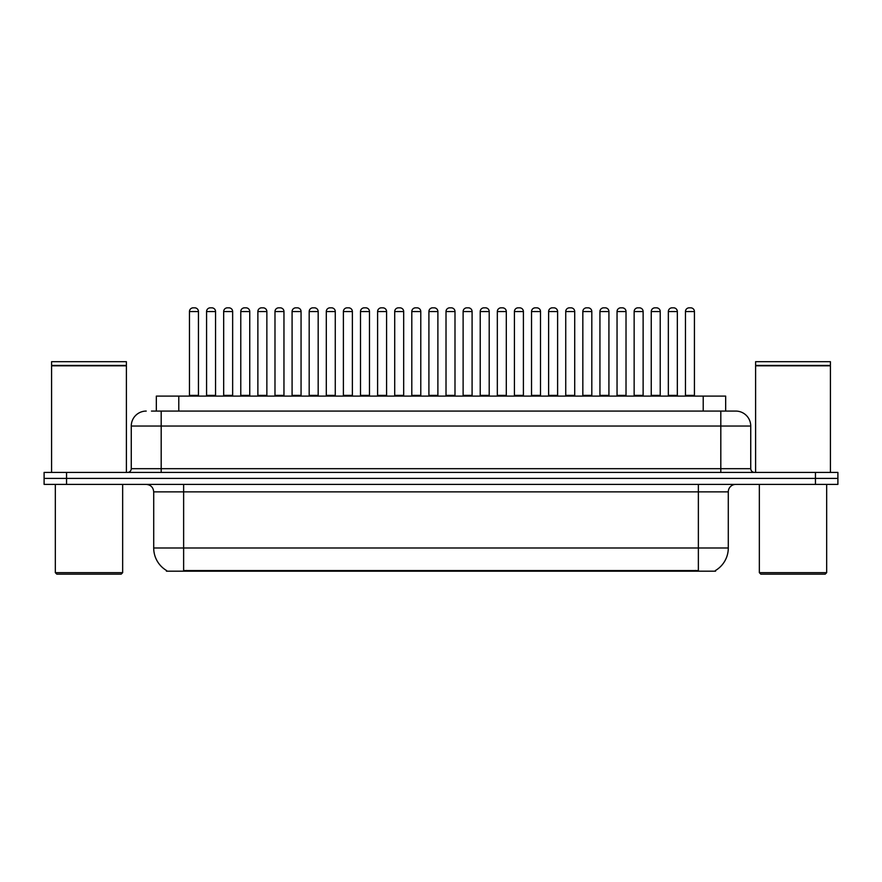 <?xml version="1.0" encoding="UTF-8"?>
<svg xmlns="http://www.w3.org/2000/svg" width="882" height="882" viewBox="0 0 882 882"><rect width="100%" height="100%" fill="white"/><g stroke="black" fill="none" stroke-linecap="round" stroke-linejoin="round"><path stroke-width="1.32" d="M156.335 411.078L156.335 396.106L725.666 396.106L725.666 411.078M715.578 570.445L715.578 571.183L166.422 571.183L166.422 570.445M166.643 570.577A26.184 26.184 0 0 1 153.711 547.987L183.632 547.987L183.632 570.577L698.368 570.577L698.368 547.987L728.289 547.987L728.289 491.88A7.486 7.486 0 0 1 735.775 484.394M153.711 547.987L153.711 491.88C153.259 487.327 150.767 484.835 146.225 484.394M715.357 570.577A26.184 26.184 0 0 0 728.289 547.987M66.547 472.421L837.9 472.421L837.9 478.408L44.1 478.408L44.1 484.394L66.547 484.394L66.547 478.408L44.1 478.408L44.1 472.421L66.547 472.421L66.547 478.408L837.9 478.408L837.9 484.394L66.547 484.394M151.803 411.078L730.539 411.078M151.461 411.078L161.185 411.078L161.185 426.039L131.264 426.039L131.264 468.684A3.737 3.737 0 0 1 127.515 472.421M146.225 411.078A14.961 14.961 0 0 0 131.264 426.039M735.775 411.078A14.961 14.961 0 0 1 750.736 426.039L720.814 426.039L720.814 411.078L735.544 411.078M750.736 426.039L750.736 468.684C750.935 470.933 752.192 472.179 754.485 472.421M677.332 311.567L668.347 311.567A3.737 3.737 0 0 1 672.095 307.829L673.583 307.829A3.737 3.737 0 0 1 677.332 311.567L677.332 395.368A0.75 0.75 0 0 0 678.082 396.106M668.347 311.567L668.347 395.368A0.75 0.75 0 0 1 667.608 396.106M685.457 311.567A3.737 3.737 0 0 1 689.195 307.829L690.694 307.829A3.737 3.737 0 0 1 694.432 311.567L685.457 311.567L685.457 395.368A0.75 0.75 0 0 1 684.708 396.106M694.432 311.567L694.432 395.368A0.75 0.75 0 0 0 695.181 396.106M672.095 307.829L673.583 307.829L672.095 307.829M634.147 311.567L634.147 395.368L643.121 395.368L643.121 311.567L634.147 311.567A3.737 3.737 0 0 1 637.884 307.829L639.384 307.829A3.737 3.737 0 0 1 643.121 311.567L643.121 395.368A0.75 0.75 0 0 0 643.871 396.106M634.147 395.368A0.75 0.75 0 0 1 633.397 396.106M608.922 311.567L599.936 311.567A3.737 3.737 0 0 1 603.685 307.829L605.173 307.829A3.737 3.737 0 0 1 608.922 311.567L608.922 395.368A0.75 0.75 0 0 0 609.66 396.106M599.936 311.567L599.936 395.368A0.75 0.75 0 0 1 599.187 396.106M574.711 311.567L565.737 311.567A3.737 3.737 0 0 1 569.474 307.829L570.974 307.829A3.737 3.737 0 0 1 574.711 311.567L574.711 395.368A0.75 0.75 0 0 0 575.461 396.106M565.737 311.567L565.737 395.368A0.75 0.75 0 0 1 564.987 396.106M540.501 311.567L531.526 311.567A3.737 3.737 0 0 1 535.264 307.829L536.763 307.829A3.737 3.737 0 0 1 540.501 311.567L540.501 395.368A0.75 0.75 0 0 0 541.25 396.106M531.526 311.567L531.526 395.368A0.75 0.75 0 0 1 530.777 396.106M651.247 311.567A3.737 3.737 0 0 1 654.984 307.829L656.484 307.829A3.737 3.737 0 0 1 660.221 311.567L651.247 311.567L651.247 395.368A0.75 0.75 0 0 1 650.497 396.106M660.221 311.567L660.221 395.368A0.75 0.75 0 0 0 660.971 396.106M617.047 311.567A3.737 3.737 0 0 1 620.785 307.829L622.284 307.829A3.737 3.737 0 0 1 626.022 311.567L617.047 311.567L617.047 395.368A0.75 0.75 0 0 1 616.298 396.106M626.022 311.567L626.022 395.368A0.75 0.75 0 0 0 626.771 396.106M582.837 311.567A3.737 3.737 0 0 1 586.574 307.829L588.073 307.829A3.737 3.737 0 0 1 591.811 311.567L582.837 311.567L582.837 395.368A0.75 0.75 0 0 1 582.087 396.106M591.811 311.567L591.811 395.368A0.75 0.75 0 0 0 592.561 396.106M121.165 574.171L56.823 574.171L55.323 572.672L122.653 572.672L121.165 574.171M55.323 484.394L55.323 572.672M122.653 484.394L122.653 572.672M51.586 365.81L126.402 365.81L51.586 365.81L51.586 472.421M126.402 365.81L126.402 472.421M126.027 365.435L51.961 365.435M126.402 365.06L126.402 361.697L51.586 361.697L51.586 365.06M825.177 574.171L760.835 574.171L759.347 572.672L826.677 572.672L825.177 574.171M759.347 484.394L759.347 572.672M826.677 484.394L826.677 572.672M755.598 365.81L830.414 365.81L755.598 365.81L755.598 472.421M830.414 365.81L830.414 472.421M830.039 365.435L755.973 365.435M830.414 365.06L830.414 361.697L755.598 361.697L755.598 365.06M548.626 311.567A3.737 3.737 0 0 1 552.375 307.829L553.863 307.829A3.737 3.737 0 0 1 557.611 311.567L548.626 311.567L548.626 395.368A0.75 0.75 0 0 1 547.887 396.106M557.611 311.567L557.611 395.368A0.75 0.75 0 0 0 558.361 396.106M637.884 307.829L639.384 307.829L637.884 307.829M603.685 307.829L605.173 307.829L603.685 307.829M569.474 307.829L570.974 307.829L569.474 307.829M535.264 307.829L536.763 307.829L535.264 307.829M506.301 311.567L497.327 311.567A3.737 3.737 0 0 1 501.064 307.829L502.564 307.829A3.737 3.737 0 0 1 506.301 311.567L506.301 395.368A0.75 0.75 0 0 0 507.051 396.106M497.327 311.567L497.327 395.368A0.75 0.75 0 0 1 496.577 396.106M472.091 311.567L463.116 311.567A3.737 3.737 0 0 1 466.854 307.829L468.353 307.829A3.737 3.737 0 0 1 472.091 311.567L472.091 395.368A0.75 0.75 0 0 0 472.84 396.106M463.116 311.567L463.116 395.368A0.75 0.75 0 0 1 462.366 396.106M437.891 311.567L428.906 311.567A3.737 3.737 0 0 1 432.654 307.829L434.142 307.829A3.737 3.737 0 0 1 437.891 311.567L437.891 395.368A0.75 0.75 0 0 0 438.641 396.106M428.906 311.567L428.906 395.368A0.75 0.75 0 0 1 428.167 396.106M403.68 311.567L394.706 311.567A3.737 3.737 0 0 1 398.443 307.829L399.943 307.829A3.737 3.737 0 0 1 403.68 311.567L403.68 395.368A0.75 0.75 0 0 0 404.43 396.106M394.706 311.567L394.706 395.368A0.75 0.75 0 0 1 393.956 396.106M514.427 311.567A3.737 3.737 0 0 1 518.164 307.829L519.663 307.829A3.737 3.737 0 0 1 523.401 311.567L514.427 311.567L514.427 395.368A0.75 0.75 0 0 1 513.677 396.106M523.401 311.567L523.401 395.368A0.75 0.75 0 0 0 524.151 396.106M480.216 311.567A3.737 3.737 0 0 1 483.964 307.829L485.453 307.829A3.737 3.737 0 0 1 489.201 311.567L480.216 311.567L480.216 395.368A0.75 0.75 0 0 1 479.466 396.106M489.201 311.567L489.201 395.368A0.75 0.75 0 0 0 489.94 396.106M485.453 307.829L483.964 307.829M446.016 311.567A3.737 3.737 0 0 1 449.754 307.829L451.253 307.829A3.737 3.737 0 0 1 454.991 311.567L446.016 311.567L446.016 395.368A0.75 0.75 0 0 1 445.267 396.106M454.991 311.567L454.991 395.368A0.75 0.75 0 0 0 455.74 396.106M411.806 311.567A3.737 3.737 0 0 1 415.543 307.829L417.043 307.829A3.737 3.737 0 0 1 420.78 311.567L411.806 311.567L411.806 395.368A0.75 0.75 0 0 1 411.056 396.106M420.78 311.567L420.78 395.368A0.75 0.75 0 0 0 421.53 396.106M501.064 307.829L502.564 307.829L501.064 307.829M466.854 307.829L468.353 307.829L466.854 307.829M432.654 307.829L434.142 307.829L432.654 307.829M369.481 311.567L360.495 311.567A3.737 3.737 0 0 1 364.244 307.829L365.732 307.829A3.737 3.737 0 0 1 369.481 311.567L369.481 395.368A0.75 0.75 0 0 0 370.22 396.106M360.495 311.567L360.495 395.368A0.75 0.75 0 0 1 359.746 396.106M335.27 311.567L326.296 311.567A3.737 3.737 0 0 1 330.033 307.829L331.533 307.829A3.737 3.737 0 0 1 335.27 311.567L335.27 395.368A0.75 0.75 0 0 0 336.02 396.106M335.27 395.368L326.296 395.368L326.296 311.567L326.296 395.368A0.75 0.75 0 0 1 325.546 396.106M292.085 311.567L292.085 395.368L301.06 395.368L301.06 311.567L292.085 311.567A3.737 3.737 0 0 1 295.823 307.829L297.322 307.829A3.737 3.737 0 0 1 301.06 311.567L301.06 395.368A0.75 0.75 0 0 0 301.809 396.106M292.085 395.368A0.75 0.75 0 0 1 291.336 396.106M266.86 311.567L257.875 311.567A3.737 3.737 0 0 1 261.623 307.829L263.112 307.829A3.737 3.737 0 0 1 266.86 311.567L266.86 395.368A0.75 0.75 0 0 0 267.61 396.106M257.875 311.567L257.875 395.368A0.75 0.75 0 0 1 257.136 396.106M232.65 311.567L223.675 311.567A3.737 3.737 0 0 1 227.413 307.829L228.912 307.829A3.737 3.737 0 0 1 232.65 311.567L232.65 395.368A0.75 0.75 0 0 0 233.399 396.106M223.675 311.567L223.675 395.368A0.75 0.75 0 0 1 222.925 396.106M198.45 311.567L189.465 311.567A3.737 3.737 0 0 1 193.213 307.829L194.702 307.829A3.737 3.737 0 0 1 198.45 311.567L198.45 395.368A0.75 0.75 0 0 0 199.189 396.106M189.465 311.567L189.465 395.368A0.75 0.75 0 0 1 188.715 396.106M377.606 311.567A3.737 3.737 0 0 1 381.344 307.829L382.843 307.829A3.737 3.737 0 0 1 386.581 311.567L377.606 311.567L377.606 395.368A0.75 0.75 0 0 1 376.857 396.106M386.581 311.567L386.581 395.368A0.75 0.75 0 0 0 387.33 396.106M343.396 311.567A3.737 3.737 0 0 1 347.133 307.829L348.633 307.829A3.737 3.737 0 0 1 352.37 311.567L343.396 311.567L343.396 395.368A0.75 0.75 0 0 1 342.646 396.106M352.37 311.567L352.37 395.368A0.75 0.75 0 0 0 353.12 396.106M309.185 311.567A3.737 3.737 0 0 1 312.934 307.829L314.422 307.829A3.737 3.737 0 0 1 318.17 311.567L309.185 311.567L309.185 395.368A0.75 0.75 0 0 1 308.435 396.106M318.17 311.567L318.17 395.368A0.75 0.75 0 0 0 318.92 396.106M314.422 307.829L312.934 307.829M274.986 311.567A3.737 3.737 0 0 1 278.723 307.829L280.222 307.829A3.737 3.737 0 0 1 283.96 311.567L274.986 311.567L274.986 395.368A0.75 0.75 0 0 1 274.236 396.106M283.96 311.567L283.96 395.368A0.75 0.75 0 0 0 284.71 396.106M240.775 311.567A3.737 3.737 0 0 1 244.512 307.829L246.012 307.829A3.737 3.737 0 0 1 249.749 311.567L240.775 311.567L240.775 395.368A0.75 0.75 0 0 1 240.025 396.106M249.749 311.567L249.749 395.368A0.75 0.75 0 0 0 250.499 396.106M206.575 311.567A3.737 3.737 0 0 1 210.313 307.829L211.812 307.829A3.737 3.737 0 0 1 215.55 311.567L206.575 311.567L206.575 395.368A0.75 0.75 0 0 1 205.826 396.106M215.55 311.567L215.55 395.368A0.75 0.75 0 0 0 216.299 396.106M398.443 307.829L399.943 307.829L398.443 307.829M364.244 307.829L365.732 307.829L364.244 307.829M330.033 307.829L331.533 307.829L330.033 307.829M295.823 307.829L297.322 307.829L295.823 307.829M261.623 307.829L263.112 307.829L261.623 307.829M227.413 307.829L228.912 307.829L227.413 307.829M695.38 571.183L695.38 570.445M186.62 571.183L186.62 570.445M178.781 411.078L178.781 396.106M703.219 411.078L703.219 396.106M698.368 484.394L698.368 491.88L153.711 491.88M728.289 491.88L698.368 491.88L698.368 547.987L183.632 547.987L183.632 484.394M815.453 484.394L815.453 472.421M161.185 472.421L161.185 468.684L750.736 468.684M131.264 468.684L161.185 468.684L161.185 426.039L720.814 426.039L720.814 472.421M668.347 395.368L677.332 395.368M685.457 395.368L694.432 395.368M599.936 395.368L608.922 395.368M565.737 395.368L574.711 395.368M531.526 395.368L540.501 395.368M651.247 395.368L660.221 395.368M617.047 395.368L626.022 395.368M582.837 395.368L591.811 395.368M548.626 395.368L557.611 395.368M497.327 395.368L506.301 395.368M463.116 395.368L472.091 395.368M428.906 395.368L437.891 395.368M394.706 395.368L403.68 395.368M514.427 395.368L523.401 395.368M480.216 395.368L489.201 395.368M446.016 395.368L454.991 395.368M411.806 395.368L420.78 395.368M360.495 395.368L369.481 395.368M257.875 395.368L266.86 395.368M223.675 395.368L232.65 395.368M189.465 395.368L198.45 395.368M377.606 395.368L386.581 395.368M343.396 395.368L352.37 395.368M309.185 395.368L318.17 395.368M274.986 395.368L283.96 395.368M240.775 395.368L249.749 395.368M206.575 395.368L215.55 395.368"/></g></svg>

